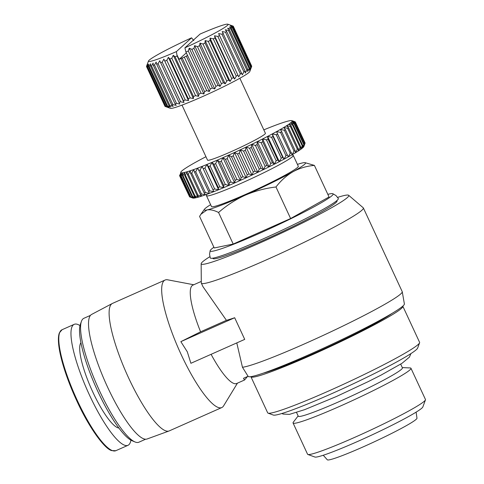 <?xml version="1.0" encoding="UTF-8"?>
<svg xmlns="http://www.w3.org/2000/svg" width="484" height="484" viewBox="0 0 484 484"><rect width="100%" height="100%" fill="white"/><g stroke="black" fill="none" stroke-linecap="round" stroke-linejoin="round"><path stroke-width="0.73" d="M327.843 194.362A67.784 4.87 155.1 0 1 332.817 193.691A67.784 4.87 155.1 0 1 259.835 233.185A67.784 4.87 155.1 0 1 210.165 250.621A67.784 4.87 155.1 0 1 213.892 247.257M332.817 193.691L336.035 195.584L338.328 198.519A70.579 5.076 155.1 0 1 262.026 239.398A70.579 5.076 155.1 0 1 210.292 257.948L209.536 254.306L210.165 250.621M236.785 342.908L242.454 367.253A89.316 6.419 -24.9 0 0 305.652 343.368A89.316 6.419 -24.9 0 0 402.252 291.767A89.316 6.419 -24.9 0 0 402.216 291.646L363.369 207.957A89.316 6.419 155.1 0 1 266.805 259.678A89.316 6.419 155.1 0 1 201.338 283.164A89.316 6.419 155.1 0 1 201.296 282.958L201.162 263.744A81.342 5.844 155.1 0 1 209.868 256.689M201.338 283.164L202.965 286.673L226.427 320.329A89.316 6.419 -24.9 0 0 234.673 317.74L244.722 339.381L190.896 363.29L187.314 351.832L180.847 341.65L234.673 317.74M337.644 197.381A81.342 5.844 155.1 0 1 348.649 195.282L363.236 207.787A89.316 6.419 155.1 0 1 363.369 207.957M348.649 195.282A81.342 5.844 155.1 0 1 260.822 242.544A81.342 5.844 155.1 0 1 201.162 263.744M242.454 367.253L248.171 376.437A86.128 6.189 -24.9 0 0 311.23 353.689A86.128 6.189 -24.9 0 0 404.382 303.928L402.252 291.767M193.745 284.761L167.633 279.806A69.781 15.621 66 0 0 165.111 280.03A69.781 15.621 66 0 0 181.294 354.826A69.781 15.621 66 0 0 221.769 407.57A69.781 15.621 66 0 0 223.62 405.846L237.45 383.153M201.283 281.416L192.898 285.137A53.833 12.052 66 0 0 200.588 331.806L180.847 341.65M165.111 280.03L112.548 303.377A69.781 15.621 66 0 0 112.336 303.48A69.781 15.621 66 0 0 128.726 378.173A69.781 15.621 66 0 0 168.983 431.008A69.781 15.621 66 0 0 169.206 430.917L221.769 407.57M336.87 200.594L337.015 200.896A68.383 4.913 155.1 0 1 263.078 240.494A68.383 4.913 155.1 0 1 212.96 258.48L212.815 258.178M263.453 373.097A75.758 5.445 -24.9 0 0 313.705 353.489A75.758 5.445 -24.9 0 0 391.967 313.438M112.336 303.48L91.676 314.4A68.183 15.264 66 0 0 107.696 387.388A68.183 15.264 66 0 0 147.033 439.012L168.983 431.008M250.906 376.643A83.738 6.02 -24.9 0 0 250.942 376.776L267.688 412.846A83.738 6.02 -24.9 0 0 268.069 413.148A83.738 6.02 -24.9 0 0 329.059 390.824A83.738 6.02 -24.9 0 0 419.58 342.823A83.738 6.02 -24.9 0 0 419.592 342.333L402.845 306.263A83.738 6.02 -24.9 0 0 402.773 306.148M250.942 376.776A83.738 6.02 -24.9 0 0 312.319 354.754A83.738 6.02 -24.9 0 0 402.845 306.263M90.544 315.332L83.883 318.297A67.784 15.173 66 0 0 81.433 321.364A67.784 15.173 66 0 0 99.595 390.957A67.784 15.173 66 0 0 134.994 441.952A67.784 15.173 66 0 0 138.92 442.188L145.581 439.23M268.069 413.148L273.339 415.066A79.751 5.735 -24.9 0 0 331.431 393.801A79.751 5.735 -24.9 0 0 417.638 348.087L419.58 342.823M81.433 321.364L80.356 324.389A65.394 14.641 66 0 0 97.883 391.526A65.394 14.641 66 0 0 132.035 440.718L134.994 441.952M80.949 342.684A47.051 10.533 66 0 0 92.91 392.252A47.051 10.533 66 0 0 118.852 428.013M291.888 154.838L293.05 155.261A47.849 3.442 155.1 0 1 293.268 155.431L298.295 166.254A47.849 3.442 155.1 0 1 246.562 193.963A47.849 3.442 155.1 0 1 211.49 206.547L206.468 195.724A47.849 3.442 155.1 0 1 206.474 195.445L206.904 194.284M293.268 155.431A47.849 3.442 155.1 0 1 241.54 183.14A47.849 3.442 155.1 0 1 206.468 195.724M80.011 325.605A66.193 14.816 66 0 0 74.227 324.328A66.193 14.816 66 0 0 89.576 395.277A66.193 14.816 66 0 0 127.97 445.31A66.193 14.816 66 0 0 130.898 440.168M205.948 156.725A61.407 4.417 -24.9 0 0 205.355 157.034A61.407 4.417 -24.9 0 0 200.697 159.49A61.407 4.417 -24.9 0 0 196.425 161.807A61.407 4.417 -24.9 0 0 192.596 163.961A61.407 4.417 -24.9 0 0 189.244 165.921A61.407 4.417 -24.9 0 0 186.407 167.676A61.407 4.417 -24.9 0 0 184.126 169.194A61.407 4.417 -24.9 0 0 182.414 170.471A61.407 4.417 -24.9 0 0 181.294 171.487A61.407 4.417 -24.9 0 0 180.786 172.219A61.407 4.417 -24.9 0 0 180.78 172.231A61.407 4.417 -24.9 0 0 180.877 172.697A61.407 4.417 -24.9 0 0 181.579 172.879A61.407 4.417 -24.9 0 0 182.885 172.77A61.407 4.417 -24.9 0 0 184.779 172.383A61.407 4.417 -24.9 0 0 187.241 171.705A61.407 4.417 -24.9 0 0 190.236 170.761A61.407 4.417 -24.9 0 0 193.745 169.551A61.407 4.417 -24.9 0 0 197.72 168.087A61.407 4.417 -24.9 0 0 202.118 166.393A61.407 4.417 -24.9 0 0 206.892 164.487A61.407 4.417 -24.9 0 0 211.992 162.382A61.407 4.417 -24.9 0 0 217.358 160.107A61.407 4.417 -24.9 0 0 222.93 157.681A61.407 4.417 -24.9 0 0 225.78 156.423A61.407 4.417 -24.9 0 0 228.66 155.14L231.473 156.677L241.189 177.598L240.379 180.393A61.407 4.417 155.1 0 1 234.655 182.934A61.407 4.417 155.1 0 1 229.077 185.354A61.407 4.417 155.1 0 1 223.711 187.635A61.407 4.417 155.1 0 1 218.611 189.74A61.407 4.417 155.1 0 1 213.837 191.646A61.407 4.417 155.1 0 1 209.439 193.34A61.407 4.417 155.1 0 1 205.464 194.804A61.407 4.417 155.1 0 1 201.961 196.014A61.407 4.417 155.1 0 1 198.96 196.958A61.407 4.417 155.1 0 1 196.498 197.629A61.407 4.417 155.1 0 1 194.61 198.023A61.407 4.417 155.1 0 1 193.304 198.131A61.407 4.417 155.1 0 1 192.777 198.047L189.619 196.903A63.797 4.586 -24.9 0 0 189.831 196.952L180.115 176.031A63.797 4.586 155.1 0 1 179.897 175.976L189.613 196.897M225.49 159.357L235.2 180.278L234.655 182.934L231.062 182.099L221.351 161.172L222.93 157.681L225.49 159.357A63.797 4.586 -24.9 0 0 226.367 158.964A63.797 4.586 -24.9 0 0 227.25 158.571L228.66 155.14L240.379 180.393L236.966 179.497L227.25 158.571M239.858 78.251L265.407 133.288A31.902 2.293 155.1 0 1 230.916 151.758A31.902 2.293 155.1 0 1 207.539 160.15L181.99 105.113M251.601 66.49L250.458 69.339L251.154 67.004L232.731 27.322L230.36 26.051L233.185 26.808L251.601 66.49A47.849 3.442 -24.9 0 0 251.734 66.248L249.792 71.511A43.862 3.152 155.1 0 1 202.379 96.655A43.862 3.152 155.1 0 1 170.428 108.349L165.104 106.413L146.688 66.731L147.844 64.136L147.16 66.816L165.576 106.498A47.849 3.442 -24.9 0 0 166.006 106.486L147.584 66.804L148.921 64.106L148.515 66.677L166.932 106.359A47.849 3.442 -24.9 0 0 167.627 106.214L149.205 66.532L150.687 63.743L150.572 66.187L168.995 105.869A47.849 3.442 -24.9 0 0 169.944 105.597L151.528 65.915L153.113 63.047L153.307 65.358L171.729 105.04A47.849 3.442 -24.9 0 0 172.921 104.647L154.505 64.965L156.151 62.043L156.671 64.209L175.087 103.891A47.849 3.442 -24.9 0 0 176.503 103.376L158.087 63.694L159.756 60.736L179.019 102.433A47.849 3.442 -24.9 0 0 180.629 101.815L162.213 62.133L163.858 59.151L183.454 100.702A47.849 3.442 -24.9 0 0 185.233 99.982L166.811 60.3L168.396 57.324L169.89 59.036L188.312 98.718A47.849 3.442 -24.9 0 0 190.23 97.913L171.808 58.231L173.284 55.279L175.093 56.834A47.849 3.442 -24.9 0 0 177.114 55.962L176.394 51.606L191.573 37.831L193.781 40.589M198.966 94.138A47.849 3.442 -24.9 0 0 200.013 93.678A47.849 3.442 -24.9 0 0 201.06 93.206L184.313 57.136A47.849 3.442 155.1 0 1 182.22 58.068L198.966 94.138L198.543 96.334L195.536 95.644A47.849 3.442 155.1 0 1 193.509 96.516L193.382 98.567L190.23 97.913M188.312 98.718L188.488 100.612L185.233 99.982M183.454 100.702L183.956 102.445L180.629 101.815M179.019 102.433L179.848 104.024L176.503 103.376M175.087 103.891L176.249 105.33L172.921 104.647M171.729 105.04L173.205 106.335L169.944 105.597M168.995 105.869L170.785 107.031L167.627 106.214M166.932 106.359L169.019 107.394L166.006 106.486M165.576 106.498L167.936 107.43L165.976 106.728M146.591 66.447L147.469 63.84L146.537 66.61L164.959 106.292A47.849 3.442 -24.9 0 0 165.104 106.413M416.113 412.15L416.978 418.176A49.447 3.551 155.1 0 1 363.496 446.732A49.447 3.551 155.1 0 1 327.299 459.8L323.258 455.25M402.301 367.586L410.142 367.943A64.995 4.671 155.1 0 1 410.964 368.264L425.466 399.506A64.995 4.671 155.1 0 1 425.454 399.881L422.853 406.935A59.653 4.289 155.1 0 1 358.372 441.13A59.653 4.289 155.1 0 1 314.921 457.035L307.854 454.47A64.995 4.671 155.1 0 1 307.564 454.234L293.062 422.992A64.995 4.671 155.1 0 1 293.346 422.157L298.138 415.938M425.454 399.881A64.995 4.671 155.1 0 1 355.195 437.143A64.995 4.671 155.1 0 1 307.854 454.47M410.964 368.264A64.995 4.671 155.1 0 1 340.694 405.901A64.995 4.671 155.1 0 1 293.062 422.992M400.698 364.137L402.422 367.846A57.421 4.126 155.1 0 1 340.343 401.097A57.421 4.126 155.1 0 1 298.259 416.198L296.535 412.489M226.427 320.329L200.588 331.806M211.097 354.318A53.833 12.052 66 0 0 236.603 383.528L244.547 380L243.494 378.3L248.038 376.28M247.512 376.516L244.547 380M297.424 164.379A55.823 4.011 155.1 0 1 302.815 162.86A55.823 4.011 155.1 0 1 304.92 162.624L314.4 165.407L329.053 196.97L290.624 218.544L233.209 244.051L214.224 247.977L199.571 216.415L200.884 214.279L206.971 209.941A55.823 4.011 155.1 0 1 204.442 209.263A55.823 4.011 155.1 0 1 210.619 204.672M233.209 244.051L218.562 212.488C214.122 210.237 210.262 209.391 206.971 209.941A55.823 4.011 155.1 0 0 245.17 195.221C235.448 199.686 226.579 205.44 218.562 212.488M290.624 218.544L275.971 186.981C265.274 188.252 255.007 190.998 245.17 195.221A55.823 4.011 155.1 0 0 293.092 171.681C286.601 175.48 280.895 180.58 275.971 186.981M314.4 165.407C306.796 166.036 299.693 168.129 293.092 171.681A55.823 4.011 155.1 0 0 304.92 162.624M231.473 156.677A63.797 4.586 -24.9 0 0 233.264 155.866L234.468 152.502A61.407 4.417 -24.9 0 0 240.3 149.804A61.407 4.417 -24.9 0 0 246.09 147.069A61.407 4.417 -24.9 0 0 251.777 144.335A61.407 4.417 -24.9 0 0 257.294 141.624A61.407 4.417 -24.9 0 0 262.582 138.968A61.407 4.417 -24.9 0 0 267.585 136.403A61.407 4.417 -24.9 0 0 272.25 133.947A61.407 4.417 -24.9 0 0 276.521 131.63A61.407 4.417 -24.9 0 0 280.351 129.476A61.407 4.417 -24.9 0 0 283.703 127.516A61.407 4.417 -24.9 0 0 286.534 125.761A61.407 4.417 -24.9 0 0 288.821 124.243A61.407 4.417 -24.9 0 0 290.533 122.966A61.407 4.417 -24.9 0 0 291.652 121.95L295.065 122.845L304.775 143.766A63.797 4.586 -24.9 0 0 304.938 143.536L303.885 146.458A61.407 4.417 155.1 0 1 303.879 146.47A61.407 4.417 155.1 0 1 303.371 147.203A61.407 4.417 155.1 0 1 302.252 148.213A61.407 4.417 155.1 0 1 300.54 149.489A61.407 4.417 155.1 0 1 298.259 151.014A61.407 4.417 155.1 0 1 295.421 152.769A61.407 4.417 155.1 0 1 292.07 154.729A61.407 4.417 155.1 0 1 288.24 156.883A61.407 4.417 155.1 0 1 283.969 159.194A61.407 4.417 155.1 0 1 279.31 161.65A61.407 4.417 155.1 0 1 274.307 164.221A61.407 4.417 155.1 0 1 269.013 166.877A61.407 4.417 155.1 0 1 263.496 169.588A61.407 4.417 155.1 0 1 257.815 172.322A61.407 4.417 155.1 0 1 252.025 175.057A61.407 4.417 155.1 0 1 246.193 177.755A61.407 4.417 155.1 0 1 240.379 180.393M228.66 155.14A61.407 4.417 155.1 0 0 234.468 152.502L237.529 153.912L247.239 174.833L246.193 177.755L242.98 176.787L233.264 155.866M241.189 177.598A63.797 4.586 -24.9 0 0 242.98 176.787M239.326 153.083L240.3 149.804L243.579 151.093L253.289 172.014L252.025 175.057L249.036 174.004L239.326 153.083A63.797 4.586 155.1 0 1 237.529 153.912M247.239 174.833A63.797 4.586 -24.9 0 0 249.036 174.004M245.364 150.252L246.09 147.069L249.562 148.249L259.279 169.17L257.815 172.322L255.074 171.173L245.364 150.252A63.797 4.586 155.1 0 1 243.579 151.093M253.289 172.014A63.797 4.586 -24.9 0 0 255.074 171.173M251.317 147.408L251.777 144.335L255.419 145.412L265.129 166.333L263.496 169.588L261.027 168.329L251.317 147.408A63.797 4.586 155.1 0 1 249.562 148.249M259.279 169.17A63.797 4.586 -24.9 0 0 261.027 168.329M257.119 144.577L257.294 141.624L261.076 142.611L270.786 163.538L269.013 166.877L266.829 165.498L257.119 144.577A63.797 4.586 155.1 0 1 255.419 145.412M265.129 166.333A63.797 4.586 -24.9 0 0 266.829 165.498M262.703 141.794L262.582 138.968L266.472 139.882L276.183 160.803L274.307 164.221L272.413 162.715L262.703 141.794A63.797 4.586 155.1 0 1 261.076 142.611M270.786 163.538A63.797 4.586 -24.9 0 0 272.413 162.715M268.015 139.089L267.585 136.403L271.548 137.25L281.264 158.171L279.31 161.65L277.725 160.016L268.015 139.089A63.797 4.586 155.1 0 1 266.472 139.882M276.183 160.803A63.797 4.586 -24.9 0 0 277.725 160.016M272.988 136.494L272.25 133.947L276.255 134.746L285.971 155.673L283.969 159.194L282.698 157.415L272.988 136.494A63.797 4.586 155.1 0 1 271.548 137.25M281.264 158.171A63.797 4.586 -24.9 0 0 282.698 157.415M277.574 134.032L276.521 131.63L280.538 132.398L290.249 153.319L288.24 156.883L277.574 134.032A63.797 4.586 155.1 0 1 276.255 134.746M285.971 155.673A63.797 4.586 -24.9 0 0 287.284 154.953M281.718 131.733L280.351 129.476L284.35 130.226L294.06 151.153L292.07 154.729L281.718 131.733A63.797 4.586 155.1 0 1 280.538 132.398M290.249 153.319A63.797 4.586 -24.9 0 0 291.435 152.66M285.385 129.621L283.703 127.516L287.647 128.266L297.358 149.187L295.421 152.769L295.095 150.548L285.385 129.621A63.797 4.586 155.1 0 1 284.35 130.226M294.06 151.153A63.797 4.586 -24.9 0 0 295.095 150.548M288.518 127.722L286.534 125.761L290.394 126.524L300.104 147.451L298.259 151.014L298.229 148.648L288.518 127.722A63.797 4.586 155.1 0 1 287.647 128.266M297.358 149.187A63.797 4.586 -24.9 0 0 298.229 148.648M291.096 126.058L288.821 124.243L292.56 125.035L302.27 145.956L300.54 149.489L300.806 146.979L291.096 126.058A63.797 4.586 155.1 0 1 290.394 126.524M300.104 147.451A63.797 4.586 -24.9 0 0 300.806 146.979M293.086 124.636L290.533 122.966L294.121 123.801L303.837 144.722L302.252 148.213L302.796 145.563L293.086 124.636A63.797 4.586 155.1 0 1 292.56 125.035M302.27 145.956A63.797 4.586 -24.9 0 0 302.796 145.563M304.775 143.766L303.371 147.203L304.182 144.407L294.466 123.487A63.797 4.586 155.1 0 1 294.121 123.801M303.837 144.722A63.797 4.586 -24.9 0 0 304.182 144.407M294.466 123.487L291.652 121.95A61.407 4.417 -24.9 0 0 292.167 121.206L295.379 122.168L305.089 143.095L304.938 143.536L295.222 122.615A63.797 4.586 155.1 0 1 295.065 122.845M305.089 143.095A63.797 4.586 -24.9 0 0 305.059 142.949L295.349 122.028A63.797 4.586 155.1 0 1 295.379 122.168M189.547 196.752L179.606 175.74A63.797 4.586 155.1 0 1 179.576 175.595L179.733 175.154M180.115 176.031L181.579 172.879L180.853 176.055L190.563 196.982L193.304 198.131L189.831 196.952M181.258 176.025L182.885 172.77L182.426 175.843L192.136 196.764L194.61 198.023L190.968 196.946L181.258 176.025A63.797 4.586 155.1 0 1 180.853 176.055M190.563 196.982A63.797 4.586 -24.9 0 0 190.968 196.946M183.012 175.722L184.779 172.383L184.604 175.329L194.314 196.256L196.498 197.629L192.723 196.643L183.012 175.722A63.797 4.586 155.1 0 1 182.426 175.843M192.136 196.764A63.797 4.586 -24.9 0 0 192.723 196.643M185.36 175.123L187.241 171.705L187.356 174.53L197.073 195.451L198.96 196.958L195.076 196.044L185.36 175.123A63.797 4.586 155.1 0 1 184.604 175.329M194.314 196.256A63.797 4.586 -24.9 0 0 195.076 196.044M188.282 174.24L190.236 170.761L190.666 173.447L200.376 194.374L201.961 196.014L197.998 195.161L188.282 174.24A63.797 4.586 155.1 0 1 187.356 174.53M197.073 195.451A63.797 4.586 -24.9 0 0 197.998 195.161M191.743 173.078L193.745 169.551L194.483 172.098L204.194 193.025L205.464 194.804L201.459 193.999L191.743 173.078A63.797 4.586 155.1 0 1 190.666 173.447M200.376 194.374A63.797 4.586 -24.9 0 0 201.459 193.999M195.705 171.651L197.72 168.087L209.439 193.34L205.422 192.572L195.705 171.651A63.797 4.586 155.1 0 1 194.483 172.098M204.194 193.025A63.797 4.586 -24.9 0 0 205.422 192.572M200.128 169.975L202.118 166.393L213.837 191.646L209.838 190.896L200.128 169.975A63.797 4.586 155.1 0 1 198.773 170.495M208.483 191.416A63.797 4.586 -24.9 0 0 209.838 190.896M204.956 168.063L206.892 164.487L208.568 166.593L218.284 187.52L218.611 189.74L214.666 188.99L204.956 168.063A63.797 4.586 155.1 0 1 203.486 168.656M213.196 189.577A63.797 4.586 -24.9 0 0 214.666 188.99M210.141 165.945L211.992 162.382L213.97 164.342L223.687 185.263L223.711 187.635L219.857 186.866L210.141 165.945A63.797 4.586 155.1 0 1 208.568 166.593M218.284 187.52A63.797 4.586 -24.9 0 0 219.857 186.866M215.628 163.64L217.358 160.107L219.633 161.922L229.343 182.843L229.077 185.354L225.338 184.561L215.628 163.64A63.797 4.586 155.1 0 1 213.97 164.342M223.687 185.263A63.797 4.586 -24.9 0 0 225.338 184.561M229.343 182.843A63.797 4.586 -24.9 0 0 231.062 182.099M235.2 180.278A63.797 4.586 -24.9 0 0 236.966 179.497M295.222 122.615L292.167 121.206A61.407 4.417 -24.9 0 0 292.07 120.74A61.407 4.417 -24.9 0 0 291.894 120.643A61.407 4.417 -24.9 0 0 291.362 120.558A61.407 4.417 -24.9 0 0 290.061 120.667A61.407 4.417 -24.9 0 0 288.168 121.054A61.407 4.417 -24.9 0 0 285.705 121.732A61.407 4.417 -24.9 0 0 282.704 122.676A61.407 4.417 -24.9 0 0 279.201 123.886A61.407 4.417 -24.9 0 0 275.227 125.344A61.407 4.417 -24.9 0 0 270.828 127.044A61.407 4.417 -24.9 0 0 266.055 128.95A61.407 4.417 -24.9 0 0 263.816 129.869M234.468 152.502L246.193 177.755M221.351 161.172A63.797 4.586 155.1 0 1 219.633 161.922M179.606 175.74L180.877 172.697L179.897 175.976M234.655 182.934L222.93 157.681M251.734 66.248A47.849 3.442 -24.9 0 0 251.734 66.241L233.318 26.559L230.699 25.422L233.306 26.257L251.668 66.102M250.742 67.373L249.411 70.289L249.835 68.093L231.419 28.411L229.319 27.001L232.32 27.691L250.742 67.373A47.849 3.442 -24.9 0 0 251.154 67.004M249.157 68.583L247.681 71.535L247.808 69.49L229.392 29.808L227.583 28.247L230.735 28.901L249.157 68.583A47.849 3.442 -24.9 0 0 249.835 68.093M246.87 70.089L245.285 73.066L245.11 71.172L226.687 31.49L225.193 29.778L228.448 30.407L246.87 70.089A47.849 3.442 -24.9 0 0 247.808 69.49M243.924 71.874L242.278 74.851L222.186 31.563L225.508 32.192L243.924 71.874A47.849 3.442 -24.9 0 0 245.11 71.172M240.373 73.895L238.703 76.859L218.611 33.571L221.95 34.219L240.373 73.895A47.849 3.442 -24.9 0 0 241.776 73.108M236.271 76.133L234.619 79.055L233.463 77.615L215.047 37.934L214.527 35.768L217.854 36.451L236.271 76.133A47.849 3.442 -24.9 0 0 237.874 75.268M231.691 78.535L230.106 81.403L228.629 80.108L210.207 40.426L210.014 38.115L213.275 38.859L231.691 78.535A47.849 3.442 -24.9 0 0 233.463 77.615M226.712 81.076L225.229 83.865L223.445 82.703L205.022 43.022L205.137 40.577L208.295 41.394L226.712 81.076A47.849 3.442 -24.9 0 0 228.629 80.108M221.418 83.696L220.081 86.394L218 85.353L199.577 45.671L199.989 43.106L203.002 44.014L221.418 83.696A47.849 3.442 -24.9 0 0 223.445 82.703M215.906 86.358L214.745 88.947L212.391 88.021L193.969 48.34L194.653 45.659L197.484 46.676L215.906 86.358A47.849 3.442 -24.9 0 0 218 85.353M210.256 89.014L209.318 91.488L206.71 90.653L188.294 50.971L189.22 48.2L191.839 49.338L210.256 89.014A47.849 3.442 -24.9 0 0 212.391 88.021M184.918 47.825L200.098 34.043A43.862 3.152 155.1 0 1 227.831 24.2A43.862 3.152 155.1 0 1 184.918 47.825L185.826 51.764L204.581 91.627A47.849 3.442 -24.9 0 0 206.71 90.653M204.581 91.627L203.885 93.963L201.06 93.206M240.3 149.804L252.025 175.057M195.536 95.644L177.114 55.962M175.093 56.834L193.509 96.516M229.077 185.354L217.358 160.107M182.22 58.068L180.956 58.461L198.543 96.334M180.956 58.461L179.092 59.411L177.301 55.545M193.382 98.567L173.284 55.279M246.09 147.069L257.815 172.322M169.89 59.036A47.849 3.442 -24.9 0 0 171.808 58.231M223.711 187.635L211.992 162.382M185.826 51.764L187.617 55.624L186.298 56.084L203.885 93.963M186.298 56.084L184.313 57.136M188.488 100.612L168.396 57.324M251.777 144.335L263.496 169.588M186.158 51.945A47.849 3.442 -24.9 0 0 188.294 50.971M165.032 61.02A47.849 3.442 -24.9 0 0 166.811 60.3M218.611 189.74L206.892 164.487M189.22 48.2L209.318 91.488M183.956 102.445L163.858 59.151M257.294 141.624L269.013 166.877M191.839 49.338A47.849 3.442 -24.9 0 0 193.969 48.34M160.603 62.751A47.849 3.442 -24.9 0 0 162.213 62.133M213.837 191.646L202.118 166.393M194.653 45.659L214.745 88.947M262.582 138.968L274.307 164.221M197.484 46.676A47.849 3.442 -24.9 0 0 199.577 45.671M156.671 64.209A47.849 3.442 -24.9 0 0 158.087 63.694M199.989 43.106L220.081 86.394M267.585 136.403L279.31 161.65M203.002 44.014A47.849 3.442 -24.9 0 0 205.022 43.022M153.307 65.358A47.849 3.442 -24.9 0 0 154.505 64.965M205.137 40.577L225.229 83.865M272.25 133.947L283.969 159.194M208.295 41.394A47.849 3.442 -24.9 0 0 210.207 40.426M150.572 66.187A47.849 3.442 -24.9 0 0 151.528 65.915M210.014 38.115L230.106 81.403M276.521 131.63L288.24 156.883M213.275 38.859A47.849 3.442 -24.9 0 0 215.047 37.934M148.515 66.677A47.849 3.442 -24.9 0 0 149.205 66.532M214.527 35.768L234.619 79.055M217.854 36.451A47.849 3.442 -24.9 0 0 219.452 35.586M147.16 66.816A47.849 3.442 -24.9 0 0 147.584 66.804M218.611 33.571L238.703 76.859M221.95 34.219A47.849 3.442 -24.9 0 0 223.354 33.426M225.508 32.192A47.849 3.442 -24.9 0 0 226.687 31.49M146.531 66.302A47.849 3.442 -24.9 0 0 146.525 66.308L148.473 61.038A43.862 3.152 -24.9 0 0 176.394 51.606M228.448 30.407A47.849 3.442 -24.9 0 0 229.392 29.808M230.735 28.901A47.849 3.442 -24.9 0 0 231.419 28.411M232.32 27.691A47.849 3.442 -24.9 0 0 232.731 27.322M292.07 120.74L292.306 121.242M233.306 26.257A47.849 3.442 -24.9 0 0 233.155 26.136L227.831 24.2M179.092 59.411L186.328 52.847M191.573 37.831A43.862 3.152 -24.9 0 0 148.473 61.038M59.707 332.623A65.503 14.665 66 0 0 76.823 400.891A65.503 14.665 66 0 0 112.082 450.525M77.404 400.685A66.193 14.816 66 0 0 115.803 450.713L111.641 450.592C104.677 448.91 89.068 427.723 76.823 400.897C70.694 387.63 65.921 374.979 62.503 362.952C60.397 355.438 59.096 349 58.606 343.628C58.177 338.933 58.431 335.351 59.369 332.883L62.061 329.731A66.193 14.816 66 0 0 77.404 400.685M74.227 324.328L62.061 329.731M204.442 209.263L200.884 214.279M127.97 445.31L115.803 450.713M291.894 120.643L295.046 121.787M410.916 353.61L409.416 357.125L401.968 363.327L380.914 375.191L368.082 381.682L336.235 396.59L304.599 409.676L289.456 414.371L283.086 414.062L281.9 413.493"/></g></svg>
